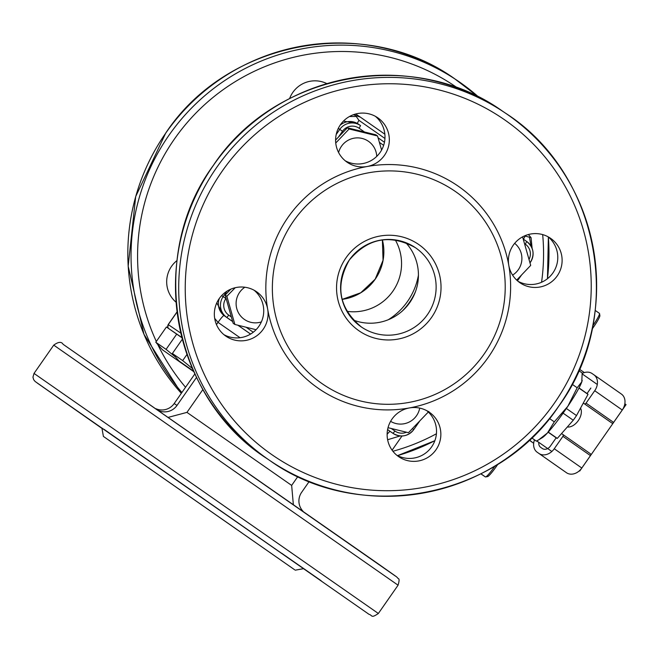 <?xml version="1.0" encoding="UTF-8"?>
<svg xmlns="http://www.w3.org/2000/svg" width="659" height="659" viewBox="0 0 659 659"><rect width="100%" height="100%" fill="white"/><g stroke="black" fill="none" stroke-linecap="round" stroke-linejoin="round"><path stroke-width="0.99" d="M528.403 234.53L531.063 237.685L532.126 248.41M355.712 113.991L360.424 117.178L353.348 114.732M355.217 115.037L358.957 120.35A5.997 0.675 -55.1 0 0 357.475 123.513M524.589 235.873L531.063 237.685M529.441 237.199L531.121 246.293M358.471 124.18A14.992 14.893 124.1 0 0 358.298 124.065L357.318 123.406L343.438 121.108M349.435 116.536L356.346 116.47M592.795 325.81A14.992 1.689 -55.1 0 0 599.525 313.544L599.879 315.612A13.493 1.516 124.9 0 1 593.331 327.358L592.128 329.072M599.525 313.544A14.992 1.689 -55.1 0 0 599.426 313.354L595.201 310.414L599.426 313.354M497.957 464.15L496.441 466.317A13.493 1.516 124.9 0 1 487.66 476.564L485.601 476.943A14.992 1.689 -55.1 0 0 495.123 465.897M480.823 473.829L485.386 476.918A14.992 1.689 -55.1 0 0 485.601 476.943M240.049 337.721L218.03 322.366L214.686 318.388M216.737 302.951L224.011 315.554L232.668 321.592L224.711 316.023A14.992 14.893 -55.9 0 1 219.398 298.329A14.992 14.893 124.1 0 0 224.711 316.023L224.011 315.554A8.995 1.013 124.9 0 0 218.03 322.366L216.473 324.599M387.13 434.339A8.995 1.013 124.9 0 1 390.177 431.447L391.051 432.04A14.992 14.893 -55.9 0 1 390.878 431.925A14.992 14.893 124.1 0 0 391.051 432.04L393.143 433.457A14.992 14.893 -55.9 0 1 392.978 433.342L387.599 429.594M400.145 435.953L387.624 439.734M358.298 124.065A14.992 14.893 124.1 0 0 340.06 125.284A14.992 14.893 -55.9 0 1 358.298 124.065L360.391 125.482A14.992 14.893 -55.9 0 1 360.564 125.597L359.13 128.25A11.994 11.92 124.1 0 0 342.499 131.273L338.413 137.13M250.585 334.072L237.866 325.216M484.093 354.081A116.931 116.19 124.1 0 0 455.666 191.687A116.931 116.19 124.1 0 0 293.486 221.136A116.931 116.19 124.1 0 0 321.913 383.53A116.931 116.19 124.1 0 0 484.093 354.081M508.789 265.338A122.928 122.154 -55.9 0 1 488.418 357.104A122.928 122.154 -55.9 0 1 409.363 407.946A26.986 26.813 124.1 0 0 398.868 456.794A26.986 26.813 124.1 0 0 435.986 449.784A26.986 26.813 124.1 0 0 409.363 407.946A122.928 122.154 -55.9 0 1 267.669 309.12A26.986 26.813 124.1 0 0 219.216 298.593A26.986 26.813 124.1 0 0 226.078 336.279A26.986 26.813 124.1 0 0 267.669 309.12A122.928 122.154 -55.9 0 1 288.041 217.346A122.928 122.154 -55.9 0 1 367.104 166.513A122.928 122.154 -55.9 0 1 508.789 265.338A26.986 26.813 124.1 0 0 557.242 275.866A26.986 26.813 124.1 0 0 550.38 238.179A26.986 26.813 124.1 0 0 508.789 265.338M367.104 166.513A26.986 26.813 124.1 0 0 377.591 117.664A26.986 26.813 124.1 0 0 340.472 124.675A26.986 26.813 124.1 0 0 367.104 166.513M345.242 160.788A26.986 26.813 124.1 0 0 375.35 116.305M223.986 334.706A26.986 26.813 124.1 0 0 254.094 290.224M396.776 455.221A26.986 26.813 124.1 0 0 426.884 410.738M518.032 281.302A26.986 26.813 124.1 0 0 548.14 236.82M405.73 242.619A47.975 47.67 -55.9 0 1 353.323 320.052M391.298 428.515L394.972 431.068L392.978 433.342L387.591 429.627M232.66 321.576L226.811 317.449A14.992 14.893 -55.9 0 1 223.162 296.624L225.889 298.519A11.994 11.92 124.1 0 0 228.805 315.175L226.811 317.449L232.652 321.518M176.101 302.25A26.986 26.813 -55.9 0 1 176.991 260.552M289.606 98.562A26.986 26.813 -55.9 0 1 326.897 83.635M346.914 311.336A47.975 47.67 124.1 0 0 395.26 239.909M388.225 319.772A65.966 65.546 124.1 0 0 407.55 301.41A65.966 65.546 124.1 0 0 418.44 275.132M402.196 311.139A65.966 65.546 124.1 0 0 409.288 302.588A65.966 65.546 124.1 0 0 415.615 291.311M297.86 476.515L291.657 485.411L293.337 504.514M168.325 417.345L186.958 412.377L291.657 485.411M303.074 511.31A14.992 14.893 -55.9 0 1 301.616 492.355L309.219 481.457M155.985 408.753A14.992 14.893 124.1 0 0 174.198 403.539L194.866 373.908M174.198 403.539L176.999 405.433A14.992 14.893 -55.9 0 1 158.564 410.557M294.631 569.755L103.405 436.415L294.631 569.755M103.405 436.415L101.914 428.062L140.013 454.446L303.593 568.676L295.248 570.167M176.999 405.433L196.53 377.418M202.914 389.494L186.958 412.377M140.013 454.446L104.106 429.371L140.013 454.446M101.939 428.21L84.344 415.986L101.964 428.325M281.706 553.263L321.172 580.752L281.706 553.263M579.022 387.937L587.82 394.074A26.986 3.04 124.9 0 1 588.001 394.37L576.518 415.565A26.986 3.04 124.9 0 1 574.903 417.913A26.986 3.04 124.9 0 1 573.256 420.236L557.3 438.4A26.986 3.04 124.9 0 1 556.946 438.342L548.148 432.205M576.518 415.565L566.353 408.473M588.001 394.37L578.956 388.069M557.3 438.4L548.255 432.09M573.256 420.236L563.099 413.152M534.498 439.833A12.603 9.86 -55 0 0 537.217 452.255A12.603 9.86 -55 0 0 537.242 452.263L538.955 453.458A12.603 9.86 -55 0 0 554.26 448.746L562.918 436.34A1.499 1.17 -55 0 0 562.811 434.438L561.55 433.564M556.18 437.798L550.413 446.069A6.606 5.165 125 0 1 542.39 448.54L540.668 447.346A6.606 5.165 125 0 1 540.66 447.337A6.606 5.165 125 0 1 538.84 442.378M564.747 471.523A12.603 9.86 -55 0 0 564.763 471.539A12.603 9.86 -55 0 0 564.788 471.547L566.501 472.742A12.603 9.86 -55 0 0 581.806 468.03L590.456 455.624A1.499 1.17 -55 0 0 590.357 453.721L562.811 434.446L590.357 453.721M583.306 403.036L584.245 403.695A1.499 1.17 -55 0 0 586.065 403.135L594.715 390.721A12.603 9.86 -55 0 0 593.85 374.765L592.111 373.562A12.603 9.86 -55 0 0 582.235 373.447M609.863 421.636L583.297 403.044L609.863 421.636A1.499 1.17 -55 0 0 609.863 421.636L611.791 422.979A1.499 1.17 -55 0 0 613.611 422.419L622.261 410.005A12.603 9.86 -55 0 0 621.396 394.057A12.603 9.86 -55 0 0 621.379 394.041L593.874 374.782M593.85 374.765A12.603 9.86 -55 0 0 593.833 374.757L621.396 394.057M590.868 388.044L587.045 393.53M580.53 408.16A11.994 7.471 -55.2 0 1 578.289 420.59A11.994 7.471 -55.2 0 1 567.358 426.958M579.393 470.773L579.747 471.02L626.05 404.618L624.839 403.769M597.293 384.477L582.301 373.983M551.847 451.489L536.772 440.929M536.739 440.953L538.831 442.42M547.44 432.979A35.981 4.053 124.9 0 1 542.225 437.724L538.897 439.718L547.44 432.979L554.277 421.859L567.836 406.29A35.981 4.053 124.9 0 1 547.44 432.979M531.656 437.848L536.377 441.143L538.897 439.718M582.185 380.334A35.981 4.053 124.9 0 1 582.161 380.474A35.981 4.053 124.9 0 1 581.782 381.849A35.981 4.053 124.9 0 1 567.836 406.29L577.169 387.772L581.782 381.849L582.169 372.978L578.75 370.597M572.136 384.263L577.169 387.772M549.474 418.506L554.277 421.859M529.366 440.014L533.675 443.318M580.315 369.839L579.327 369.287M390.606 421.34A19.482 19.358 124.1 0 0 419.717 408.094M428.844 411.488L408.448 432.699L388.027 427.699M244.86 287.225A19.482 19.358 124.1 0 0 261.376 321.913M256.079 329.714L234.884 324.467L226.869 296.27L235.247 287.703M234.884 324.467L233.154 323.297L225.131 295.092L230.864 289.136M225.131 295.092L226.869 296.27M376.742 156.397A19.482 19.358 124.1 0 0 338.594 152.517M335.596 140.054L347.384 127.797L349.122 128.975L377.533 135.968L381.61 150.038M347.384 127.797L375.803 134.79L377.533 135.968M335.744 143.011L349.122 128.975M512.578 275.108A19.482 19.358 124.1 0 0 514.671 243.344M522.175 237.083L522.678 237.199L530.701 265.404L516.681 280.1M193.845 371.676L162.493 349.83L193.853 371.709M181.991 337.787L166.422 326.988L155.779 342.243L166.076 349.369L175.591 357.12M176.711 334.113L166.076 349.369M193.606 371.149L179.091 361.066L193.655 371.256M182.354 339.187L172.386 353.479L182.675 360.605L192.477 368.562M186.991 354.418L182.675 360.605M360.424 117.178L384.864 134.222L360.407 117.17M384.955 138.481L358.957 120.35M525.124 236.243A5.997 0.675 -55.1 0 0 523.608 239.324M592.589 326.839L593.331 327.358M495.51 465.666L496.441 466.317M485.386 476.918L480.905 473.788M529.721 261.854L530.388 262.323A14.992 14.893 -55.9 0 0 526.73 241.499L523.221 239.052L526.73 241.499L525.297 244.143L524.556 243.632M529.045 259.415A11.994 11.92 124.1 0 0 525.297 244.143M526.73 241.499C533.658 247.413 534.877 254.358 530.388 262.323L530.001 262.859M412.443 428.638L413.77 429.569A14.992 14.893 -55.9 0 1 393.143 433.457C401.051 437.774 407.929 436.48 413.786 429.577L419.552 421.299M521.327 275.297L517.472 280.825L521.409 275.207M419.47 421.389L413.77 429.561M383.653 145.351L379.411 142.393M364.534 132.022L359.13 128.25M360.564 125.597L360.391 125.482A14.992 14.893 -55.9 0 0 339.772 129.378L342.499 131.273M378.077 137.813L384.461 142.27L378.077 137.813M394.972 431.068A11.994 11.92 124.1 0 0 406.488 432.222M250.618 334.055L237.99 325.249M228.805 315.175L231.35 316.954M246.153 327.276L253.27 332.235M221.638 295.594L223.162 296.624L226.96 291.179M336.197 134.502L339.772 129.378L338.298 128.381M502.109 110.869A209.883 208.549 124.1 0 0 213.401 165.368A209.883 208.549 124.1 0 0 266.804 458.483C171.95 397.879 146.199 256.508 213.376 165.351C274.597 72.647 412.229 46.649 502.109 110.869L505.321 113.043A209.883 208.549 -55.9 0 1 558.725 406.15A209.883 208.549 -55.9 0 1 270.025 460.657A209.883 208.549 -55.9 0 1 216.622 167.543A209.883 208.549 -55.9 0 1 505.321 113.043C600.184 173.663 625.935 315.002 558.758 406.175C497.512 498.896 359.88 524.869 270.025 460.657L266.804 458.483M554.4 403.127A203.886 202.593 124.1 0 0 504.835 119.979A203.886 202.593 124.1 0 0 222.067 171.332A203.886 202.593 124.1 0 0 271.623 454.479A203.886 202.593 124.1 0 0 554.4 403.127M427.469 314.59A47.975 47.67 124.1 0 0 415.261 247.595A47.975 47.67 124.1 0 0 349.27 260.05A47.975 47.67 124.1 0 0 361.478 327.053A47.975 47.67 124.1 0 0 427.469 314.59M346.024 257.784A52.473 52.135 -55.9 0 1 418.803 244.563A52.473 52.135 -55.9 0 1 431.554 317.432A52.473 52.135 -55.9 0 1 358.784 330.653A52.473 52.135 -55.9 0 1 346.024 257.784M541.566 282.258A203.886 202.593 124.1 0 0 542.67 234.596M457.634 88.042A203.886 202.593 124.1 0 0 174.404 139.074A203.886 202.593 124.1 0 0 156.323 341.469M181.909 392.492A209.883 208.549 -55.9 0 1 168.959 135.284A209.883 208.549 -55.9 0 1 457.659 80.777A209.883 208.549 -55.9 0 1 478.904 97.268L454.446 78.602A209.883 208.549 124.1 0 0 165.747 133.11A209.883 208.549 124.1 0 0 181.332 393.308L143.975 334.327L128.175 266.187L135.705 196.506L165.714 133.085C226.943 40.388 364.567 14.383 454.446 78.602M548.346 236.993A209.883 208.549 -55.9 0 1 547.44 278.732M382.393 239.868A47.975 47.67 -55.9 0 1 342.095 299.4L360.737 292.785L375.169 279.194L383.052 260.297L382.377 239.876M157.748 344.484A203.886 202.593 124.1 0 0 185.55 387.261M392.904 451.258A203.886 202.593 124.1 0 0 436.423 433.762M434.882 440.657A209.883 208.549 -55.9 0 1 397.542 455.616M168.63 328.52L167.823 327.325L168.259 324.623A2.998 2.982 124.1 0 0 168.712 328.569M181.925 337.548L170.747 329.978M177.09 311.962L168.259 324.623L180.863 333.157M63.173 344.352L395.499 576.147M398.077 585.2L53.741 345.127C58.363 341.766 61.485 341.486 63.099 344.303L377.31 563.231L396.561 576.823L398.267 578.635C399.395 578.684 399.329 580.876 398.077 585.2L378.357 613.488L34.021 373.414L53.741 345.127M378.357 613.488C370.671 618.719 372.549 615.168 368.991 614.312L37.275 383.052L101.98 428.416L35.116 381.47L33.65 379.666L32.95 377.195L34.021 373.414M156.562 473.467L242.092 533.115L156.562 473.467M562.918 436.34L590.456 455.624M554.26 448.746L581.806 468.03M538.955 453.458L566.501 472.742M537.242 452.263L564.788 471.547M594.715 390.721L622.261 410.005M586.065 403.135L613.611 422.419M584.245 403.695L611.791 422.979M533.683 443.26L530.586 441.159M401.99 436.003L392.105 450.179M530.001 262.883L530.388 262.323M361.478 327.053C338.907 308.239 334.846 285.907 349.295 260.066C368.035 237.981 390.021 233.821 415.261 247.595M547.472 278.708L548.37 237.009M397.566 455.633L434.866 440.698M156.488 473.417L242.174 533.147M177.073 311.822L168.177 324.574M537.217 452.255L564.763 471.539M584.368 372.582L580.25 369.79M162.493 349.83L156.504 343.084M179.091 361.066L173.111 354.328"/></g></svg>
